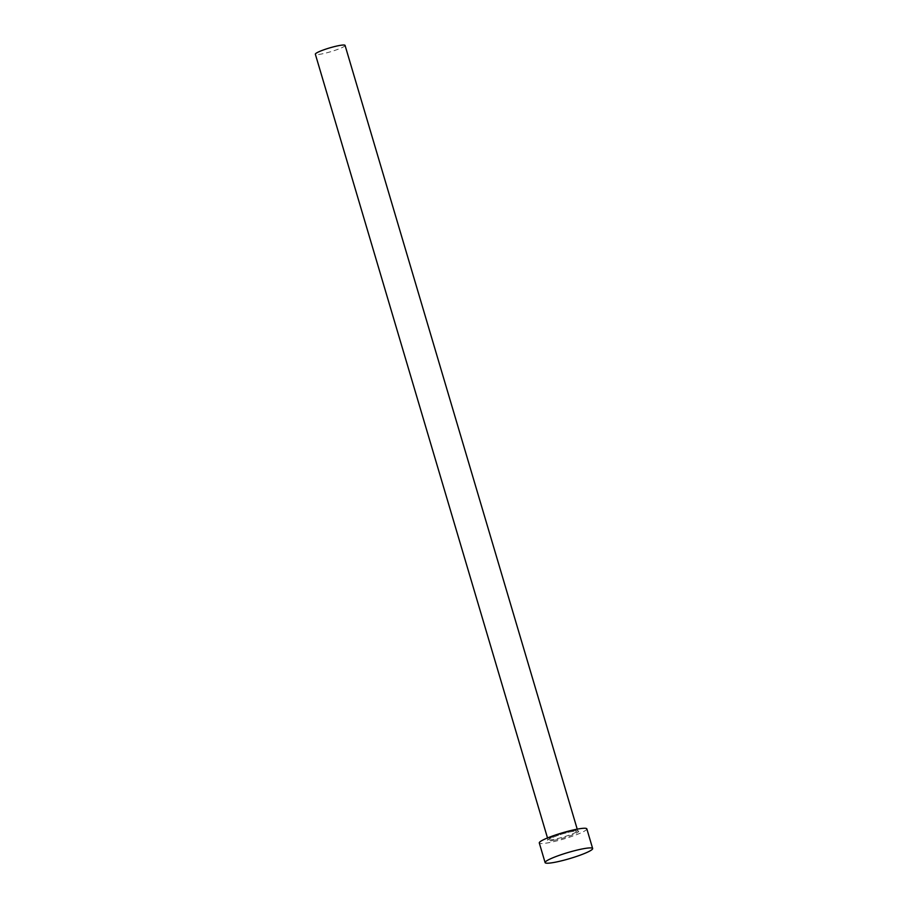 <?xml version="1.0" encoding="UTF-8"?>
<svg xmlns="http://www.w3.org/2000/svg" width="908" height="908" viewBox="0 0 908 908"><rect width="100%" height="100%" fill="white"/><g stroke="black" fill="none" stroke-linecap="round" stroke-linejoin="round"><path stroke-width="0.68" stroke-dasharray="4.54 3.41" d="M345.063 45.4A15.493 1.975 -16.5 0 1 337.084 49.622A15.493 1.975 -16.5 0 1 321.25 54.049A15.493 1.975 -16.5 0 1 315.348 54.208M586.829 828.856A24.8 3.155 -16.5 0 1 574.06 835.61A24.8 3.155 -16.5 0 1 548.727 842.692A24.8 3.155 -16.5 0 1 539.284 842.942M553.619 840.377A16.321 2.077 163.5 0 0 575.558 833.567A16.321 2.077 163.5 0 0 572.494 831.433A16.321 2.077 163.5 0 0 550.554 838.243A16.321 2.077 163.5 0 0 553.619 840.377M571.779 830.877A15.493 1.975 -16.5 0 1 577.681 830.718A15.493 1.975 -16.5 0 1 569.702 834.94A15.493 1.975 -16.5 0 1 553.869 839.367A15.493 1.975 -16.5 0 1 547.967 839.525A15.493 1.975 -16.5 0 1 555.946 835.303A15.493 1.975 -16.5 0 1 571.779 830.877M547.501 837.948L547.944 839.866C544.925 840.456 561.712 833.067 572.415 831.456L577.885 830.99L577.216 829.14"/><path stroke-width="1.36" d="M547.501 837.948L315.348 54.208A15.493 1.975 -16.5 0 1 323.327 49.985A15.493 1.975 -16.5 0 1 339.161 45.559A15.493 1.975 -16.5 0 1 345.063 45.4L577.216 829.14M545.106 862.6L539.284 842.942A24.8 3.155 -16.5 0 1 552.053 836.2A24.8 3.155 -16.5 0 1 577.397 829.117A24.8 3.155 -16.5 0 1 586.829 828.856L592.652 848.515A24.8 3.155 -16.5 0 1 579.883 855.268A24.8 3.155 -16.5 0 1 554.55 862.35A24.8 3.155 -16.5 0 1 545.106 862.6A24.8 3.155 -16.5 0 1 557.875 855.847A24.8 3.155 -16.5 0 1 583.208 848.764A24.8 3.155 -16.5 0 1 592.652 848.515"/></g></svg>
